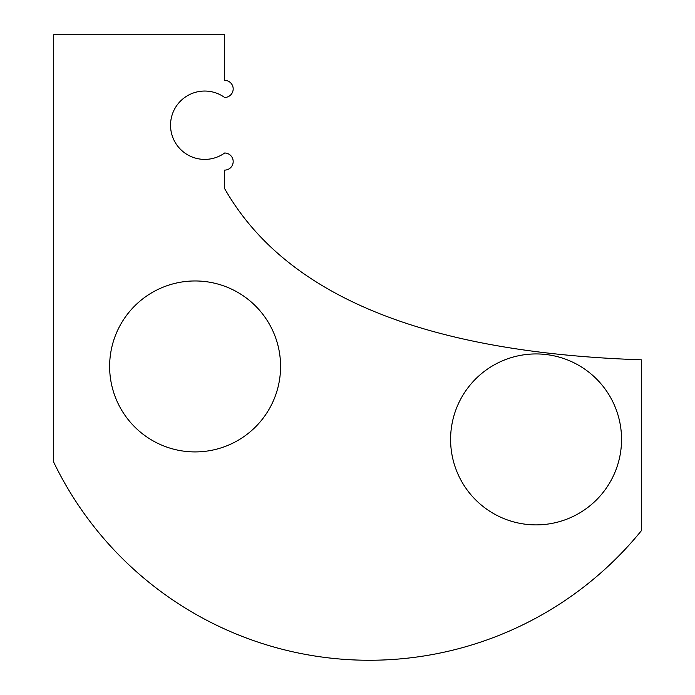 <?xml version="1.0" encoding="UTF-8"?>
<svg xmlns="http://www.w3.org/2000/svg" width="695" height="695" viewBox="0 0 695 695"><rect width="100%" height="100%" fill="white"/><g stroke="black" fill="none" stroke-linecap="round" stroke-linejoin="round"><path stroke-width="1.04" d="M224.633 153.013A8.549 8.549 0 0 1 233.181 161.561A8.549 8.549 0 0 1 224.633 170.11A8.549 8.549 0 0 0 233.181 161.561A8.549 8.549 0 0 0 224.633 153.013A34.194 34.194 0 0 1 179.249 102.408A34.194 34.194 0 0 1 224.633 97.456A8.549 8.549 0 0 0 233.181 88.908A8.549 8.549 0 0 0 224.633 80.359L224.633 34.75L53.68 34.75L53.68 462.132A350.454 350.454 0 0 0 641.32 530.763L641.32 359.81C424.41 352.591 285.523 295.523 224.633 188.606L224.633 170.11L224.633 188.606M224.633 80.359A8.549 8.549 0 0 1 233.181 88.908A8.549 8.549 0 0 1 224.633 97.456M450.595 439.414A85.476 85.476 0 0 0 578.805 513.44A85.476 85.476 0 0 0 578.805 365.388A85.476 85.476 0 0 0 450.595 439.414M109.628 366.439A85.476 85.476 0 0 0 237.838 440.465A85.476 85.476 0 0 0 237.838 292.413A85.476 85.476 0 0 0 109.628 366.439"/></g></svg>
